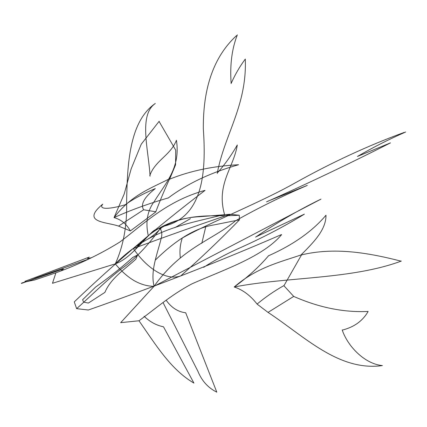 <?xml version="1.0" encoding="UTF-8"?>
<svg xmlns="http://www.w3.org/2000/svg" width="427" height="427" viewBox="0 0 427 427"><rect width="100%" height="100%" fill="white"/><g stroke="black" fill="none" stroke-linecap="round" stroke-linejoin="round"><path stroke-width="0.64" d="M281.526 234.562C219.467 261.463 155.076 286.613 88.346 310.013L76.636 308.657C93.198 294.032 109.013 277.465 126.275 265.268C138.289 255.602 149.712 243.246 160.536 228.205C188.563 211.989 213.681 216.975 239.259 215.229L239.483 219.836C220.46 239.408 200.877 258.1 180.728 275.901C173.97 278.324 166.199 277.043 157.403 272.058C148.569 266.87 140.552 259.034 133.352 248.551C164.39 237.033 196.564 225.611 229.875 214.29L199.697 216.719C178.555 217.53 152.754 226.395 135.914 248.594M281.596 234.647C263.203 256.6 224.762 269.405 192.203 283.72C171.072 294.854 155.748 308.524 138.978 320.768L120.67 322.663L154.094 286.245L320.997 199.115C298.884 209.903 277.08 222.574 255.576 237.129M268.279 255.89C293.184 244.847 312.431 231.29 326.004 215.208C326.079 230.206 312.996 242.856 300.875 255.132M300.838 255.058C334.266 246.854 368.261 252.784 400.595 261.036M268.556 255.746C259.061 266.886 247.612 277.299 234.204 286.992C286.682 276.755 351.512 279.6 401.343 261.052M302.316 253.51L283.928 285.743L293.701 296.413L268.044 312.399L257.081 304.077C250.419 295.495 242.798 289.8 234.204 286.992C256.547 267.681 278.671 262.52 301.078 254.935M268.044 312.399C304.302 336.241 338.579 371.639 382.4 365.587C364.904 364.028 347.754 346.543 342.182 329.911M293.701 296.413C319.006 307.573 343.815 312.591 368.127 311.459C362.758 320.885 354.154 327.098 342.315 330.098M159.842 227.917C161.801 231.012 162.292 234.327 161.305 237.86C157.574 253.585 150.107 270.761 154.094 286.245C181.811 247.308 212.726 240.161 235.523 220.807C258.052 208.04 281.975 196.239 307.285 185.398L267.836 201.213M83.655 302.156L88.384 303.063L104.914 292.372C110.924 278.02 124.7 269.464 135.871 259.146M137.521 255.074L135.866 259.173M257.065 304.088C265.679 296.946 274.598 290.808 283.816 285.658M255.869 236.889L304.387 214.146C283.507 226.918 261.116 238.565 237.225 249.096C224.356 254.994 213.169 261.078 203.663 267.339M404.182 132.429C368.496 145.463 332.425 162.137 295.98 182.446C259.659 203.033 210.324 222.168 182.27 238.042C180.098 244.66 179.457 251.316 180.354 258.009M205.595 227.426L201.816 243.294M405.65 132.007C388.773 139.389 372.739 147.528 357.532 156.415M357.436 156.458L390.491 142.869C348.992 163.92 307.664 183.594 266.512 201.88M154.094 286.245C147.662 286.346 141.022 284.489 134.163 280.662C127.438 276.648 121.156 271.044 115.311 263.854C123.446 245.963 127.214 225.141 126.622 201.389C127.331 164.55 129.205 121.481 155.311 103.457C138.284 115.215 148.703 150.421 150.064 176.218M138.978 320.768C155.225 343.916 170.619 369.558 193.922 383.088L163.504 326.804C156.41 325.39 149.941 321.873 144.086 316.263M163.141 302.754L197.968 371.41C201.875 380.948 208.152 387.865 216.809 392.162L185.692 312.777C177.915 311.817 171.462 307.696 166.322 300.427M205.024 190.394C158.241 226.113 114.655 263.278 74.266 301.884L76.636 308.657M239.259 215.224L229.875 214.29M204.923 190.378C166.893 200.994 144.716 223.193 119.923 241.992C100.5 254.07 79.166 264.345 55.91 272.81L52.468 283.288L115.311 263.854C150.101 229 185.377 224.372 224.554 214.471C215.913 184.122 233.686 167.95 237.295 144.988C231.637 154.9 225.168 164.027 217.893 172.385M168.126 198.069C187.25 183.685 210.735 172.577 238.592 164.737C213.18 166.055 190.127 170.891 169.439 179.249M169.567 179.271L175.577 164.806L175.71 150.144L159.218 121.674M168.377 197.909C149.114 203.407 130.998 209.972 114.041 217.615L124.22 193.927L131.142 168.916L141.252 144.198L159.186 121.247M170.346 177.317C165.516 187.517 160.669 199.003 155.796 211.771L143.659 209.785L118.562 226.096L130.368 230.922C126.472 223.935 121.033 219.499 114.041 217.615C130.977 195.182 150.469 188.499 169.316 178.86M118.562 226.096C105.992 221.746 80.522 222.654 102.747 204.127C97.986 209.924 109.963 209.257 125.362 204.73M143.659 209.785C140.296 204.4 144.171 197.327 155.284 188.574C142.789 193.885 132.765 199.281 125.218 204.757M161.032 228.605C157.435 228.488 154.366 229.747 151.815 232.384C140.216 243.566 129.381 258.799 115.311 263.854M239.483 219.836L213.9 224.922C195.705 227.863 176.25 239.531 155.524 259.915M83.612 302.129L82.608 299.733L95.648 287.024C109.285 277.337 121.679 267.457 132.834 257.396M137.425 255.02L132.808 257.406M130.358 230.932L155.924 211.824M149.776 175.641C154.996 160.584 170.715 155.214 176.42 140.264C180.76 167.747 165.516 183.22 154.398 201.272C147.427 210.58 145.361 221.928 148.196 235.314M236.526 35.633C214.034 56.284 202.964 87.391 203.327 128.954C206.364 172.268 203.289 218.106 162.313 226.523C157.889 231.834 153.026 236.051 147.726 239.168M190.389 218.645L174.814 227.703M237.348 34.838C231.877 48.806 229.806 65.005 231.14 83.441M231.103 83.521C235.074 74.554 239.814 66.398 245.328 59.054M245.301 59.033C247.046 105.869 224.34 134.676 217.252 173.442M55.91 272.81L34.528 280.016C25.657 281.74 21.265 282.887 21.35 283.453L63.34 268.978C60.901 270.248 60.97 270.505 63.532 269.757M87.914 259.322L36.033 277.918C28.924 281.099 25.204 282.236 24.862 281.345L89.264 257.107C86.355 258.954 87.247 259.077 91.938 257.481"/></g></svg>
